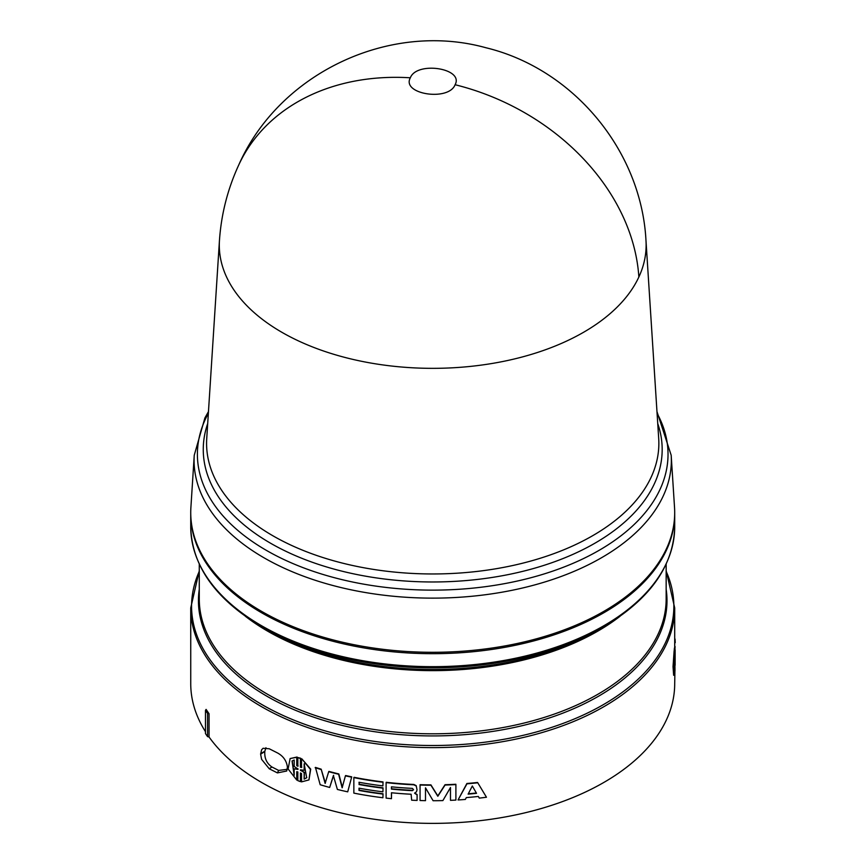 <?xml version="1.0" encoding="UTF-8"?>
<svg xmlns="http://www.w3.org/2000/svg" width="866" height="866" viewBox="0 0 866 866"><rect width="100%" height="100%" fill="white"/><g stroke="black" fill="none" stroke-linecap="round" stroke-linejoin="round"><path stroke-width="1.3" d="M238.843 164.767C279.22 73.188 389.332 20.968 485.858 47.727C573.346 68.815 641.219 150.511 645.971 240.326A213.415 123.21 180 0 1 645.982 240.564A213.415 123.21 180 0 1 638.859 277.023A213.415 123.21 180 0 1 281.807 332.252A213.415 123.21 180 0 1 219.444 240.564A213.415 123.21 180 0 1 219.466 240.315C221.285 213.989 227.736 188.81 238.843 164.767A213.74 168.567 -155.1 0 1 410.332 77.799C416.698 60.912 464.219 68.273 455.094 84.727C448.696 101.636 401.218 94.232 410.332 77.799M208.457 411.621L204.896 417.964L194.244 455.256L190.899 507.411A241.982 139.707 0 0 0 261.608 611.374A241.982 139.707 0 0 0 529.451 640.645A241.982 139.707 0 0 0 674.527 507.411L671.182 455.256L656.969 411.621M190.736 513.278A241.982 139.707 0 0 0 190.736 513.982A241.982 139.707 0 0 0 261.608 612.771A241.982 139.707 0 0 0 525.316 643.048A241.982 139.707 0 0 0 674.701 513.982A241.982 139.707 0 0 0 674.701 513.278M267.053 629.863L262.192 627.06A241.149 139.231 0 0 0 262.192 627.06A241.149 139.231 0 0 0 603.234 627.049L598.374 629.863A234.275 135.258 0 0 1 267.053 629.863L262.192 627.049C215.688 599.521 191.862 566.158 190.736 526.961A241.982 139.707 0 0 0 261.608 625.75A241.982 139.707 0 0 0 525.316 656.038A241.982 139.707 0 0 0 674.701 526.961C673.564 566.148 649.738 599.521 603.234 627.049M674.203 675.285L673.64 675.253L673.034 666.647L674.084 651.297L674.646 651.319L673.607 666.69L674.203 675.285L674.733 664.807L674.646 673.521M674.17 651.308L674.354 648.591L674.928 648.612L674.17 650.398M674.419 648.602L675.188 646.848L674.419 648.017M351.542 777.148A242.556 140.032 180 0 1 345.426 775.839L345.631 775.535A241.982 139.707 0 0 0 351.726 776.834L347.71 791.838A242.556 140.032 0 0 1 337.372 789.446L333.388 775.6L329.675 787.454A242.556 140.032 0 0 1 320.182 784.737L315.44 767.395A241.982 139.707 0 0 0 321.167 769.17L325.378 783.102M338.833 773.955L338.617 774.258A242.556 140.032 180 0 1 328.701 771.693L328.939 771.4A241.982 139.707 0 0 0 338.833 773.955L342.351 787.497M351.726 776.834L347.71 791.838M333.616 775.297L329.675 787.454M414.706 792.942L417.12 794.566L417.076 800.433L417.12 794.566M391.551 792.769L391.454 798.679L391.454 792.758A242.556 140.032 0 0 0 411.123 794.241L411.664 800.195A242.556 140.032 0 0 0 417.076 800.433M416.167 785.982L413.829 784.802A242.556 140.032 180 0 1 386.106 782.615L386.214 782.29A241.982 139.707 0 0 0 413.872 784.466L416.2 785.646L417.033 789.846L416.2 785.646M477.686 782.799A242.556 140.032 180 0 1 466.958 783.817L458.06 799.957L466.882 783.492A241.982 139.707 0 0 0 477.577 782.474L486.465 797.24L477.577 782.474M359.184 782.29L359.184 784.206A241.982 139.707 0 0 0 383.032 787.843L382.913 791.816L383.032 787.843M359.184 788.212L359.184 790.128A241.982 139.707 0 0 0 383.032 793.765L382.913 797.738L383.032 793.765M382.913 782.236A242.556 140.032 180 0 1 353.848 777.614L354.032 777.3A241.982 139.707 0 0 0 383.032 781.922L382.913 785.895L383.032 781.922M425.509 787.843L425.498 800.66L425.498 787.822L433.097 800.725A242.556 140.032 0 0 0 442.883 800.595L450.482 787.508L450.482 800.346L450.439 787.573M445.059 785.04L437.828 796.265L430.932 785.224A242.556 140.032 180 0 1 420.064 785.029L420.097 784.704A241.982 139.707 0 0 0 430.932 784.888L437.817 795.93L445.027 784.715A241.982 139.707 0 0 0 455.841 784.26L455.895 784.585A242.556 140.032 180 0 1 445.059 785.04L445.027 784.715M300.74 773.089L300.437 781.641L300.437 772.937L301.52 773.522L301.52 781.879L308.956 779.92L310.418 769.398L301.823 758.832L310.71 769.138L308.956 779.92M297.07 771.768L296.757 780.071L296.757 771.703L297.828 771.942L297.828 780.645L300.437 781.641M301.52 759.114L301.52 767.471L300.437 767.244L300.437 758.54L297.828 757.544L297.828 766.258L296.757 765.663L296.757 757.295L290.121 758.551L297.07 757.025L297.07 765.392L298.142 765.977M297.828 757.544L300.74 758.259L300.74 766.973L301.823 767.2M261.608 749.772L263.069 748.289L269.239 748.765L277.412 752.9C283.269 756.05 286.603 760.813 287.425 767.189L286.711 771.011L277.412 772.905L269.239 768.77L261.608 759.341L260.623 754.21L261.608 749.772M209.063 713.757L207.569 713.389A243.119 140.368 180 0 1 205.48 710.337L206.108 709.406L209.063 713.757L209.063 737.009A241.982 139.707 0 0 0 261.608 782.453A241.982 139.707 0 0 0 525.316 812.741A241.982 139.707 0 0 0 674.701 683.664L674.928 670.804M674.701 646.837L674.701 607.921A241.982 139.707 0 0 1 525.316 736.998A241.982 139.707 0 0 1 261.608 706.71A241.982 139.707 0 0 1 190.736 607.921L190.736 683.664A241.982 139.707 0 0 0 205.48 731.694M290.121 758.551L288.107 768.986L296.757 780.071M450.482 800.346A242.556 140.032 0 0 0 455.895 800.076L455.895 784.585M420.064 785.029L420.064 800.53A242.556 140.032 0 0 0 425.498 800.66M359.184 784.206L359.011 782.258A242.556 140.032 0 0 0 382.913 785.895M353.848 777.614L353.848 793.115A242.556 140.032 0 0 0 382.913 797.738M382.913 794.079A242.556 140.032 180 0 1 359.011 790.442L359.184 790.128M359.011 790.442L359.011 788.179A242.556 140.032 0 0 0 382.913 791.816M382.913 788.157A242.556 140.032 180 0 1 359.011 784.52M458.06 799.957A242.556 140.032 0 0 0 465.345 799.448L466.309 797.597A242.556 140.032 0 0 0 478.324 796.449L479.288 798.116A242.556 140.032 0 0 0 486.465 797.24M417.076 794.891L414.662 793.267L416.47 791.773L417.033 789.846M386.106 782.615L386.106 798.106A242.556 140.032 0 0 0 391.454 798.679M338.617 774.258L342.135 787.8L345.426 775.839M321.167 769.17L325.129 783.405L328.701 771.693M320.907 769.463A242.556 140.032 180 0 1 315.159 767.677M674.993 670.804L674.701 642.724M674.993 648.039L674.928 656.396M674.993 656.396L674.928 648.612M674.733 650.42L674.646 659.123M674.733 659.123L674.646 651.319M674.701 638.967L675.025 638.956A242.556 140.032 180 0 1 675.231 642.713M209.063 737.009L207.569 736.63A243.119 140.368 180 0 1 205.48 733.578L205.48 710.337M269.239 768.77L271.946 767.005C266.717 763.411 264.346 758.237 264.812 751.472L260.623 754.21M277.412 772.905L278.646 770.415L271.946 767.005M287.274 769.333L278.646 770.415M260.623 753.745L264.855 751.179L265.949 747.715M207.569 713.389L207.569 736.63M294.18 760.002L294.18 766.518L297.828 768.813L297.828 769.376L294.18 768.802L294.18 775.319L292.048 761.03L294.18 760.002M300.437 769.809L304.161 770.318L304.161 763.801L306.694 777.744L304.161 779.119L304.161 772.613L300.437 769.809M468.116 794.133L472.327 786.003L476.527 793.321A242.556 140.032 180 0 1 468.116 794.133M391.454 786.837A242.556 140.032 0 0 0 412.4 788.385L413.547 789.695L412.4 790.658A242.556 140.032 180 0 1 391.454 789.099L391.454 786.837M674.408 656.85L674.408 672.168C673.77 670.977 673.77 665.867 674.408 656.85M675.123 649.955L675.123 665.272L675.134 649.944M292.221 760.9L294.039 774.55M294.18 768.802L298.142 769.105M304.161 770.318L304.464 764.104M300.437 770.372L304.464 772.331L304.161 779.119M306.835 777.603L304.464 778.848M476.354 793.007A241.982 139.707 180 0 1 468.3 793.776M412.4 790.658L413.299 789.944M391.454 789.099L391.551 786.848M412.454 790.322A241.982 139.707 180 0 1 391.551 788.785M673.986 664.125L674.062 663.345M657.738 423.561A229.458 132.476 180 0 1 373.333 577.46A229.458 132.476 180 0 1 270.463 543.166A229.458 132.476 180 0 1 207.699 423.561M219.444 240.564L206.736 438.564A226.134 130.56 0 0 0 272.812 535.729A226.134 130.56 0 0 0 374.188 569.514A226.134 130.56 0 0 0 658.701 438.564L645.982 240.564M638.859 277.023A213.74 168.567 -155.1 0 0 455.094 84.727M194.244 455.256A238.626 137.77 0 0 0 263.978 557.78A238.626 137.77 0 0 0 370.951 593.437A238.626 137.77 0 0 0 671.182 455.256M208.349 413.309A235.314 135.854 0 0 0 266.327 550.343A235.314 135.854 0 0 0 371.817 585.503A235.314 135.854 0 0 0 602.768 548.178A235.314 135.854 0 0 0 657.077 413.309M619.991 616.321A233.441 134.782 180 0 1 267.648 631.162A233.441 134.782 180 0 1 245.435 616.321M199.277 564.167L199.277 599.023A233.441 134.782 0 0 0 267.648 694.326A233.441 134.782 0 0 0 522.046 723.543A233.441 134.782 0 0 0 666.16 599.023L666.16 564.167M666.16 589.259A234.275 135.258 180 0 1 531.421 723.337A234.275 135.258 180 0 1 267.053 696.307A234.275 135.258 180 0 1 199.277 589.259M199.277 571.365A241.149 139.231 0 0 0 262.192 704.729A241.149 139.231 0 0 0 552.421 727.137A241.149 139.231 0 0 0 666.16 571.365M190.736 607.921L199.277 570.716M674.701 513.982L674.701 526.961M190.736 513.982L190.736 526.961M674.701 607.921L666.16 570.716"/></g></svg>
